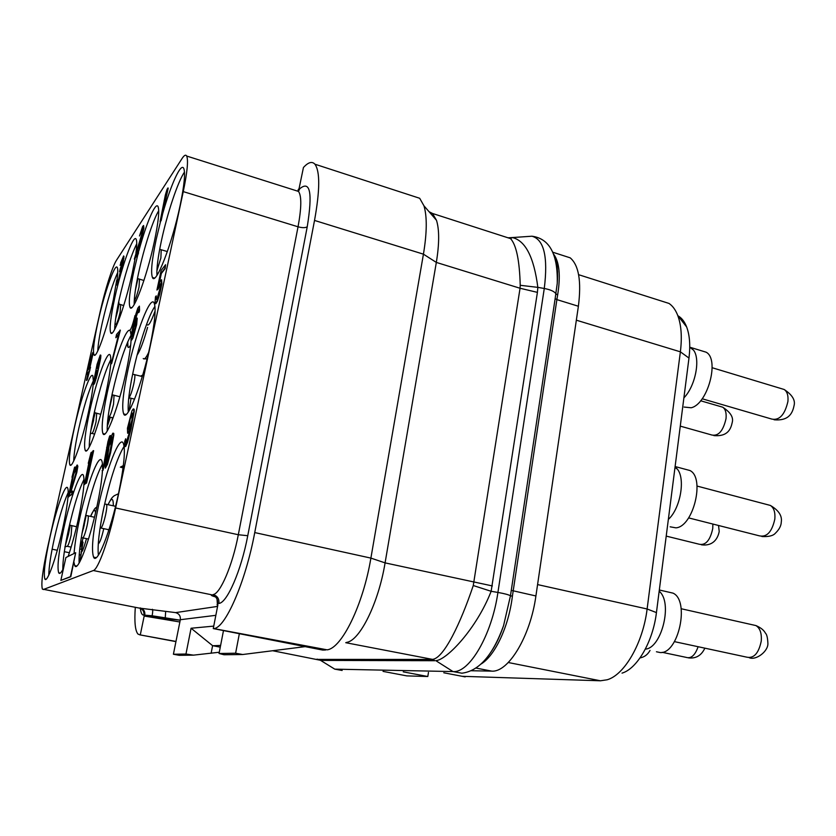 <?xml version="1.0" encoding="UTF-8"?>
<svg xmlns="http://www.w3.org/2000/svg" width="836" height="836" viewBox="0 0 836 836"><rect width="100%" height="100%" fill="white"/><g stroke="black" fill="none" stroke-linecap="round" stroke-linejoin="round"><path stroke-width="1.25" d="M471.316 670.744L491.693 671.12C508.309 672.667 530.411 636.363 535.907 595.963L578.387 306.248C581.542 281.293 578.805 265.148 570.173 257.822L562.952 255.502M403.245 671.851L427.802 676.512L406.829 675.885L383.045 671.392M578.387 306.248L556.88 299.612L557.643 295.014C560.716 275.755 559.42 262.201 553.756 254.332M481.139 663.983C494.839 655.685 508.643 627.146 512.405 596.141L556.88 299.612L555.146 298.598L557.246 283.373C558.061 272.515 557.246 263.842 554.79 257.331M491.976 650.512C496.417 643.605 500.283 635.329 503.565 625.673L510.462 595.786L555.146 298.598M328.767 665.446L334.776 669.145L453.007 671.569L461.89 673.199C479.018 671.057 492.906 655.215 503.565 625.673L503.565 625.673C500.252 635.412 496.406 643.668 492.017 650.45M505.393 236.954L510.545 238.615C516.334 244.958 519.564 260.519 520.222 285.295L520.055 288.253L537.412 292.37L491.14 591.292C476.593 628.777 446.591 660.147 435.817 660.659L453.007 671.569C469.372 673.22 491.85 634.984 497.922 592.442C504.442 593.591 508.622 594.709 510.462 595.786L512.405 596.141M520.222 285.295L537.841 287.365L537.412 292.37M345.738 642.696L432.484 659.374C443.926 658.413 460.866 622.506 473.27 585.524L520.055 288.253L436.329 262.42C439.37 243.788 439.422 229.743 436.486 220.296L432.515 213.473L429.067 211.717M432.484 659.374L434.866 660.712L431.679 659.437L318.056 659.385L320.637 660.409L317.043 659.113M346.512 642.403C359.71 640.898 378.499 603.216 385.082 562.879L370.891 558.103L423.434 254.165L314.524 220.432C319.979 190.148 320.104 171.401 314.932 164.201L419.693 198.278L423.946 205.792C427.175 216.503 427.008 232.617 423.434 254.165L436.329 262.42L385.082 562.879L492.352 585.932M473.27 585.524L491.14 591.292L497.922 592.442L544.278 288.472C548.155 256.997 544.058 239.577 531.978 236.212L526.889 236.557M508.006 237.8L512.332 237.56C525.457 240.622 533.953 257.227 537.841 287.365L544.278 288.472C550.485 289.674 554.362 291.43 555.919 293.76L557.643 295.014M254.74 532.574L370.891 558.103C363.158 604.846 341.694 648.412 327.116 649.833L213.535 628.547C224.842 629.184 245.46 582.608 254.74 532.574L314.524 220.432M217.078 604.95L217.506 603.623L217.255 604.919L217.893 604.815L213.264 628.578L322.623 650.063L325.528 650.011M217.255 604.919L217.757 605.536M305.15 646.636L242.712 654.515L235.616 653.219L239.347 633.698M213.734 626.112L191.078 628.244L185.958 654.034L193.513 655.142L219.293 652.237M242.712 654.515L224.017 654.745L219.053 653.491L223.484 630.584M193.513 655.142L179.218 655.319L173.407 654.243L185.958 654.034M211.132 653.271L212.605 645.674L220.276 647.168M191.078 628.244L212.605 645.674M235.616 653.219L219.053 653.491M140.364 608.399C140.887 613.06 142.068 615.286 143.928 615.087L152.131 615.787L151.943 616.707L165.214 618.682L180.231 620.176L173.407 654.243M179.865 621.984L144.179 616.038L151.943 616.707M175.968 641.442L140.281 634.932L144.179 616.038M314.932 164.201C312.079 161.097 308.254 162.205 303.437 167.513L299.079 188.549L297.888 190.786M413.433 196.241L419.693 198.278M43.294 589.537L93.36 570.528C98.115 569.546 109.014 539.335 115.608 507.964L183.262 191.611C187.295 172.143 188.434 160.293 186.7 156.05C185.749 154.388 184.192 155.224 182.018 158.579L116.476 260.268C112.484 266.245 104.897 290.322 100.226 311.494L47.422 548.249C42.626 570.413 40.954 584.04 42.375 589.098L139.288 608.085L175.633 612.61L217.579 606.403M93.183 384.309L93.747 384.529L94.781 382.867L97.112 375.071L100.696 358.059L100.842 355.206L100.257 355.039L97.07 364.339L93.183 384.309C92.545 391.436 90.946 400.831 88.386 412.503C81.991 441.899 71.823 470.104 69.837 464.722C68.489 460.281 70.025 447.887 74.435 427.53C80.611 399.347 90.643 370.839 92.859 375.928L93.371 381.268M105.817 393.725C98.941 425.681 87.508 456.529 85.188 450.301C83.642 445.442 85.157 432.358 89.734 411.04C96.359 380.526 107.614 349.281 110.216 355.185C111.794 359.553 110.331 372.396 105.817 393.725M131.095 339.98C130.635 347.912 128.974 358.529 126.121 371.853C118.681 406.86 105.66 440.865 102.932 433.56C101.135 428.231 102.619 414.384 107.384 392.032C114.501 358.769 127.291 324.232 130.385 331.15L131.168 335.717M150.052 346.052C141.974 384.738 126.915 422.608 123.676 413.925C121.586 408.02 123.007 393.338 127.95 369.878C135.651 333.334 150.407 294.753 154.127 302.987C156.227 308.275 154.869 322.633 150.052 346.052M67.956 497.211C67.235 505.372 65.448 515.99 62.585 529.052C56.252 558.124 46.868 584.124 44.841 578.93C43.378 573.747 45.092 559.817 49.993 537.13C56.127 509.208 65.375 482.957 67.601 487.91C68.228 489.102 68.353 492.111 67.977 496.939M118.597 493.146C110.592 531.403 96.924 565.533 93.58 557.121C91.197 550.015 92.817 532.992 98.449 506.062C106.13 469.811 119.496 435.086 123.258 443.132C125.661 449.444 124.104 466.112 118.597 493.146M60.85 580.414L70.799 576.725L75.679 552.711L65.887 557.539L60.85 580.414L70.443 576.662L75.679 552.711M102.441 470.689C101.887 479.948 100.007 492.101 96.788 507.128C89.421 541.749 77.539 572.67 74.738 565.606L73.955 562.273M74.049 553.516C74.812 543.954 76.713 532.124 79.775 518.038C86.86 485.058 98.523 453.697 101.637 460.448C102.347 461.765 102.64 464.544 102.525 468.808M63.567 568.104C61.247 572.838 59.628 574.395 58.687 572.775C56.973 567.069 58.677 552.23 63.808 528.268C70.381 498.026 80.705 469.456 83.328 475.193C85.073 480.282 83.422 494.87 78.365 518.937C75.219 533.096 71.823 545.584 68.165 556.421M160.073 221.665L161.139 220.714L168.214 188.079L167.127 189.093L165.35 195.039L160.073 221.665L160.794 220.62L167.869 187.975M164.159 200.546L164.953 199.125M162.665 213.671C170.763 184.913 180.931 162.403 183.711 168.318C185.519 172.759 184.328 185.164 180.106 205.541C171.997 244.457 155.527 286.34 152.434 277.458C150.616 272.557 151.88 259.839 156.217 239.326L160.47 221.707M134.324 259.129L138.316 253.883L138.713 250.549L135.84 254.75L142.82 231.802L143.698 226.169L143.562 225.521L142.663 226.472L139.476 235.982L142.277 229.189L142.193 232.753L134.324 259.129L138.003 253.789L138.713 250.549M138.922 250.612C146.269 223.358 155.611 201.33 158.035 206.555C159.624 210.62 158.359 222.48 154.242 242.137C146.77 277.395 132.59 314.712 129.967 307.22C128.389 302.726 129.705 290.615 133.927 270.864L137.867 254.552M136.487 253.799L142.465 234.634L143.876 228.197L143.562 225.521M139.476 235.982L142.663 229.263M135.098 258.575L132.224 273.267C125.306 305.474 112.923 339.102 110.676 332.697C109.286 328.558 110.645 316.99 114.741 297.992C121.377 267.311 133.593 233.244 136.153 239.242C136.999 240.925 136.916 245.544 135.923 253.099M116.235 285.045L117.458 284.198L119.109 279.746L123.425 260.78L123.634 255.931L120.697 262.776L120.52 264.625L122.568 259.15L122.673 261.375L120.091 269.265L119.558 271.658L120.321 270.937L120.321 271.742L118.628 279.109L117.207 282.004L117.427 279.778L116.685 280.342L113.278 300.072C106.841 329.708 95.868 360.274 93.935 354.746C92.702 350.921 94.081 339.865 98.063 321.588C104.27 293.237 115.096 262.316 117.28 267.51C118.012 268.952 117.918 273.069 117.019 279.851M120.081 265.294L122.882 259.223M119.558 271.658L120.321 271.167M156.928 290.019L158.192 289.005L160.648 283.738L160.481 286.738L157.011 298.87L155.893 299.664L156.238 295.881L155.465 296.822L154.953 303.625L157.001 301.148L160.282 290.364L161.588 279.757L160.324 280.802L158.38 285.442L160.972 273.382L164.765 268.523L165.58 264.719L161.129 270.446L156.928 290.019L159.509 284.595L160.648 283.728M155.893 299.664L156.238 295.881M154.953 303.625L155.799 303.719L157.377 301.253L159.571 294.627L161.87 283.895L161.588 279.757M159.321 282.881L161.338 273.487L165.141 268.628L165.58 264.719M130.918 339.938L131.649 340.095L132.903 338.099L136.655 324.629L137.229 318.15L135.923 318.715L133.948 323.731L137.167 311.494L138.327 309.539L138.295 312.674L138.86 311.974L139.382 306.143L137.825 308.118L135.871 314.148L131.68 332.728L130.918 339.938L132.558 338.005L134.523 331.955L136.885 318.056M134.993 320.752L138.504 309.842M138.295 312.674L139.204 312.068L139.56 310.072L139.382 306.143M110.728 364.162L111.616 363.587L120.342 330.189L116.559 334.452L115.849 337.723L118.712 334.128L111.292 363.503L120.018 330.095M115.849 337.723L118.513 334.87M89.912 367.61L93.287 352.437L92.545 352.959L87.237 370.985L86.463 374.476L88.114 372.835M86.463 374.476L88.25 372.229L86.421 380.443L87.153 379.962L90.528 367.255L89.483 368.143L93.005 352.364M124.836 446.696L125.693 446.403L127.574 442.244L131.043 428.805L134.251 411.072L134.147 409.232L133.332 408.898L131.963 410.789L127.448 428.199L127.626 433.236L130.395 427.624L128.901 434.124L126.288 442.213L125.578 442.798L125.39 442.286L125.661 438.785L124.679 441.554L124.836 446.696L128.232 438.639L132.934 417.603L133.864 410.978L133.332 408.898M127.626 433.236L128.608 432.829L129.747 430.498M125.849 442.568L125.661 438.785M102.128 470.616L103.079 470.229L110.592 435.608L109.631 436.068L107.917 441.721L102.723 470.145L110.237 435.525M106.642 447.563L107.416 446.288M105.336 468.118L107.478 464.325L110.645 452.475L113.79 435.159L113.748 433.393L112.923 433.132L112.139 434.427L108.022 448.786L105.054 464.011L105.336 468.118L108.764 458.567L112.829 439.84L113.435 435.075L112.923 433.132M83.987 484.713L84.823 484.399L91.876 452.276L91.019 452.663L88.261 463.301L89.828 458.097L84.488 484.326L91.542 452.203M88.261 463.301L88.867 462.465M85.69 483.386L86.547 483.062L93.632 450.708L92.775 451.106L89.995 461.817L91.573 456.571L86.212 482.989L93.308 450.625M89.995 461.817L90.612 460.95M67.925 497.201L68.667 496.929L75.292 467.042L74.529 467.376L71.98 477.241L73.411 472.434L68.364 496.856L74.979 466.969M68.949 496.406L71.959 494.379L72.669 491.14L70.255 492.728L76.504 472.33L77.539 466.237L77.518 465.234L76.881 465.276L74.111 473.354L76.41 468.264L76.045 472.727L68.949 496.406L71.645 494.306L72.356 491.066M70.694 492.383L76.818 472.403L77.852 466.31L77.194 465.004M74.111 473.354L76.567 468.474M175.936 641.62L140.281 634.932M140.114 634.952L137.95 634.054C135.16 630.657 134.282 621.744 135.307 607.312M73.704 461.012C73.934 453.708 75.616 442.892 78.762 428.555C83.684 407.069 88.564 391.112 93.392 380.683M97.77 350.963C98.052 344.516 99.568 335.1 102.295 322.717C107.416 300.49 112.557 283.738 117.74 272.473M117.249 280.844L117.124 279.694M117.155 281.784L116.946 280.76M124.031 256.662L123.634 255.931M123.864 258.512L123.738 256.579M123.425 260.78L123.561 258.428M123.153 261.981L123.122 260.696M122.537 264.531L122.861 261.898M121.951 266.6L122.234 264.437M121.199 268.952L121.659 266.517M121.377 269.485L120.896 268.858M121.157 271.021L121.074 269.401M120.718 273.309L120.854 270.937M120.175 275.723L120.415 273.226M119.684 277.667L119.882 275.64M119.109 279.746L119.391 277.583M118.576 281.345L118.806 279.663M117.949 283.08L118.273 281.262M117.458 284.198L117.646 282.996M116.455 285.139L117.165 284.115M114.678 329.436C114.783 322.769 116.308 312.695 119.245 299.225C124.982 274.302 130.803 255.837 136.728 243.809M158.725 210.724C153.082 219.743 143.97 247.999 138.745 272.222C135.578 286.863 134.063 297.626 134.188 304.513M156.949 275.347C156.531 268.241 158.014 256.736 161.4 240.831C167.179 213.661 177.943 181.266 184.495 172.08M89.243 447.124C89.233 439.537 90.936 427.875 94.353 412.158C99.85 388.103 105.357 370.547 110.864 359.49M107.238 430.968C106.924 423.079 108.617 410.507 112.327 393.265C118.503 366.158 124.773 346.741 131.147 335.017M128.316 411.96C127.605 403.757 129.256 390.182 133.269 371.236C138.985 344.463 148.756 314.932 154.953 306.373M48.781 575.168C48.937 566.871 50.818 554.498 54.424 538.039C59.126 517.411 63.724 502.248 68.197 492.54M62.815 569.577C62.69 560.883 64.602 547.444 68.542 529.261C73.787 506.198 78.95 489.562 84.039 479.352M79.148 562.994C78.647 553.892 80.549 539.262 84.854 519.114C90.727 493.188 96.589 474.848 102.452 464.116M98.376 555.177C97.363 545.626 99.212 529.648 103.936 507.253C110.54 477.92 117.27 457.595 124.115 446.267M135.944 323.919L133.864 332.738L131.973 336.574L133.927 325.308L135.819 321.442L135.944 323.919M132.151 336.365L133.75 327.085L135.996 321.745M100.842 355.206L100.257 355.039M100.853 356.533L100.539 355.133M100.696 358.059L100.55 356.45M100.174 360.943L100.393 357.986M99.766 362.793L99.871 360.859M99.056 365.468L99.463 362.719M98.397 367.621L98.752 365.395M98.094 368.446L98.094 367.547M98.042 370.317L97.822 368.78M97.519 373.211L97.739 370.233M97.112 375.071L97.216 373.138M96.255 378.363L96.809 374.998M95.597 380.516L95.952 378.29M94.781 382.867L95.294 380.443M94.238 383.954L94.478 382.784M93.444 384.455L93.935 383.881M94.207 381.268L94.687 376.179L96.861 370.4L96.391 375.489L94.207 381.268M99.578 358.111L99.181 362.615L97.081 368.342L97.478 363.838L99.578 358.111M97.049 370.62L94.019 381.038M96.882 368.133L99.777 358.32M89.745 370.787L90.246 367.182M88.992 371.738L89.462 370.714M87.153 379.962L88.7 371.665M86.421 380.443L86.871 379.889M87.759 370.327L91.5 357.62L89.034 368.718L87.759 370.327M88.25 369.711L90.549 361.915M131.816 420.529L129.726 427.541L128.357 429.359L128.828 423.152L131.231 414.625L132.799 413.224L131.816 420.529M128.629 429.129L130.165 419.202L132.736 413.078M108.377 449.099L110.812 439.778L112.484 437.113L109.924 452.067L107.457 461.482L105.806 464.032L109.432 444.574M109.798 444.658L112.4 437.05M106.256 464.199L108.732 449.183M212.678 645.747L220.61 645.444M428.46 672.437L427.802 676.512M462.203 676.314L600.457 680.786L607.208 679.762C624.586 674.84 643.051 642.915 647.116 608.984L680.379 351.831C682.166 337.169 681.309 325.079 677.787 315.569C675.624 309.957 672.698 305.913 669.009 303.437L660.722 300.793M622.026 673.126C637.189 668.758 653.01 641.515 656.438 612.589L688.979 358.059C690.494 345.55 689.71 335.184 686.649 326.97C684.538 321.578 681.633 317.837 677.923 315.747M683.879 397.884C695.228 386.483 700.704 359.334 693.567 350.19L689.742 346.93M684.088 407.059L691.142 407.769C707.726 404.269 719.9 359.031 706.065 352.175L702.083 350.963M668.351 519.417C680.295 508.737 685.614 479.059 677.432 469.205L675.07 466.801M670.148 526.816L675.958 527.85C693.357 526.701 705.291 477.711 689.93 470.522L685.405 469.31M645.361 649.102C660.848 648.485 672.374 605.609 660.534 592.505L659.196 591.021M656.438 651.766L660.189 652.55C678.498 654.18 690.034 600.614 673.043 593.142L668.027 591.992M491.693 671.12L476.029 668.068M535.907 595.963L511.235 590.362M434.866 660.712L320.637 660.409L334.776 669.145L342.133 670.462M321.379 660.461L272.63 650.732M152.382 609.277C152.883 609.998 152.8 612.171 152.131 615.787L180.231 620.176M175.633 612.61C179.134 613.666 180.691 616.027 180.315 619.716L215.845 615.327M165.214 618.682L165.653 611.503M215.615 596.967C211.686 595.838 210.39 595.117 211.738 594.804C216.022 596.12 217.945 599.067 217.506 603.623L218.875 603.404C227.026 603.122 241.28 570.424 247.759 535.709L307.24 226.755C312.716 192.698 310.198 180.043 299.706 188.779L297.867 190.817M298.347 189.333L298.013 190.932M211.738 594.804L93.36 570.528M218.875 603.404C219.325 598.837 217.391 595.88 213.086 594.553C220.171 594.093 232.565 565.24 238.312 534.737L115.608 507.964M247.759 535.709L238.312 534.737L298.044 226.796C301.535 207.798 301.691 196 298.515 191.423L295.547 190.483M140.145 607.929C143.625 608.974 145.171 611.304 144.795 614.951L144.576 615.975M299.706 188.779L298.483 191.413M307.24 226.755C305.453 227.946 302.392 227.956 298.044 226.796L183.262 191.611M80.789 555.052L79.211 554.738M69.388 552.732L64.33 551.697M57.308 550.266L52.114 549.2M138.201 607.876L139.288 608.085C142.757 609.12 144.304 611.45 143.928 615.087M90.852 430.435L93.527 420.623L94.74 410.434M96.683 413.371L96.067 421.731C94.207 429.474 92.786 433.361 91.803 433.393L90.382 433.539M107.186 427.593L108.931 416.945M112.045 420.633L112.421 417.697M110.331 417.195L107.938 424.573L110.3 417.185M123.352 465.6L120.332 467.178M148.63 352.468C146.101 357.818 144.314 359.835 143.238 358.519M147.596 327.367C143.656 341.328 140.155 350.597 137.094 355.164M130.677 345.09C128.326 349.02 127.291 348.058 127.563 342.196M134.993 315.548C132.496 325.821 130.594 330.774 129.308 330.398M120.687 304.764L120.133 312.225C118.21 320.188 116.727 324.263 115.692 324.441L114.95 324.41M115.608 318.892L117.698 310.877C118.827 305.6 119.161 302.527 118.712 301.671M157.753 273.226L156.938 275.305M155.109 310.898C150.762 322.978 147.972 327.325 146.728 323.929M139.497 279.266L139.027 287.072C137.167 294.899 135.578 299.372 134.262 300.479M135.432 289.862L137.689 277.228M156.886 270.854L160.878 258.01L161.212 249.818M131.053 398.26L129.026 410.863M124.303 414.666L124.407 414.102L124.24 414.625M129.381 397.852L128.587 399.503M114.051 395.376L113.539 404.185C111.512 412.629 109.924 416.84 108.795 416.819L108.105 416.809M109.161 409.703L112.223 393.725M134.168 374.528L134.669 374.612C135.129 375.751 134.836 378.833 133.791 383.86C131.9 391.917 130.228 396.557 128.765 397.79M95.534 512.74C94.97 508.696 93.308 509.918 90.56 516.397M79.922 561.625L83.046 542.188M86.505 538.635C81.782 554.979 80.434 555.741 82.492 540.934M83.203 537.945L79.786 548.468M71.833 525.76L71.133 535.144C69.346 542.658 67.988 546.368 67.058 546.284L64.874 546.869M76.578 526.743L70.276 525.269L68.5 534.329L69.931 523.169M65.333 545.5L68.5 534.329L65.365 545.323M108.722 529.71L108.084 532.448M113.32 505.811C113.351 497.629 111.585 497.242 108.032 504.651M103.758 528.655L103.685 528.989C101.605 537.945 99.797 542.93 98.251 543.933M99.871 529.376L100.184 527.965M87.665 515.812L88.083 515.875C88.532 517.076 88.188 520.389 87.059 525.792C85.126 533.964 83.61 537.976 82.545 537.809L81.249 537.956M83.412 528.582L86.139 515.415L94.468 517.244M82.022 533.431L85.784 514.966M102.201 515.749L103.486 509.333M106.026 504.265L106.58 504.338C107.092 505.675 106.768 509.208 105.587 514.934C103.465 523.89 101.773 528.227 100.519 527.965L100.09 527.965M103.424 510.033L103.183 510.838M508.278 662.52L600.457 680.786M443.78 672.781L465.192 676.888M537.579 584.583L647.116 608.984L656.438 612.589M576.338 320.188L680.379 351.831L688.979 358.059M720.695 406.599L722.68 407.184C725.46 409.055 726.568 412.88 726.024 418.648C723.245 430.791 718.552 436.256 711.958 435.044L680.274 426.13M712.868 524.047L712.742 528.561C710.182 540.307 705.678 545.532 699.23 544.236L666.219 536.106M698.112 646.719C695.071 655.34 691.069 658.883 686.116 657.357L662.206 652.32M781.733 388.75L784.147 389.482C787.178 391.53 788.432 395.522 787.92 401.458C784.837 414.75 779.445 420.623 771.753 419.066L702.177 398.772M767.615 504.704L770.353 505.435C773.885 507.745 775.38 512.28 774.836 519.041C772.004 531.884 766.831 537.485 759.297 535.824L688.613 517.892M752.922 624.889L755.953 625.579C760.06 628.181 761.826 633.343 761.251 641.076C758.68 653.438 753.758 658.778 746.464 657.096L674.453 641.64M570.173 257.822L552.889 252.253M554.665 256.955C558.26 268.513 556.901 267.102 557.539 271.648L557.246 283.373C557.988 254.311 549.565 238.594 531.978 236.212L512.332 237.56L510.545 238.615L432.515 213.473M436.486 220.296L423.946 205.792M217.339 603.655L217.036 599.151M186.7 156.05L298.462 191.402M69.837 464.722L71.039 464.994M90.831 430.571L95.126 412.796L100.738 414.332M92.085 433.466L94.667 434.072M119.893 396.755L112.526 394.885L109.129 409.891M123.091 467.648L121.46 467.523M147.084 358.884L144.283 358.863M127.783 341.684L127.929 347.055M115.953 324.504L116.904 324.755M115.587 318.986L119.13 304.095L123.728 305.568M129.998 307.272L131.565 307.7M93.935 354.746L95.032 355.028M157.826 273.247L157.074 275.159M146.854 323.605L146.979 324.629M134.397 300.438L136.111 300.908M135.411 290.04L137.94 278.67L143.917 280.488M129.967 307.22L131.618 307.669M167.357 251.563L159.697 249.306M156.854 272.964L158.182 273.341M110.676 332.697L112.014 333.052M152.434 277.458L154.493 278.043M142.726 375.061L140.647 376.137M128.702 398.291L128.598 399.399M109.15 416.903L113.1 417.864M85.188 450.301L86.672 450.646M128.901 397.727L134.596 399.138M132.652 374.173L142.287 376.545M131.848 378.144L131.273 381.164M102.932 433.56L104.782 433.999M123.676 413.925L126.027 414.489M96.851 506.825C95.555 508.727 95.649 505.561 90.633 516.418M81.332 551.436L80.141 561.207M80.935 549.231L79.744 548.876M67.371 546.347L71.133 547.12M44.841 578.93L46.137 579.181M118.472 493.731L114.072 495.8C113.038 497.232 112.432 495.758 108.105 504.672M82.931 537.893L88.501 539.053M81.98 533.65L84.29 524.904M58.687 572.775L60.297 573.099M74.738 565.606L76.766 566.014M102.055 516.502L103.779 507.995M115.556 506.302L104.657 503.962M101.01 528.07L108.962 529.752M93.58 557.121L96.192 557.664M686.649 326.97L677.787 315.569M578.616 274.689L669.009 303.437M650.021 650.408C647.754 654.588 644.431 657.086 640.052 657.911M713.86 435.598C728.365 436.779 730.915 428.471 732.284 422.232C733.559 417.174 730.35 412.158 722.68 407.184L700.62 400.768M718.532 525.489L719.211 531.466C717.884 538.572 713.098 546.41 701.352 544.79M704.863 648.161C701.394 655.539 695.918 658.778 688.415 657.869M693.567 350.19L689.742 347.18M690.87 347.525L706.065 352.175M774.073 419.776C789.842 421.187 792.758 411.981 794.158 405.199C795.36 399.901 792.016 394.665 784.147 389.482L712.157 367.725M677.432 469.205L674.997 467.428M675.112 466.54L689.93 470.522M761.909 536.524C768.723 536.89 773.237 535.772 775.442 533.159C779.215 529.512 781.158 525.823 781.273 522.072C782.297 515.822 778.661 510.273 770.353 505.435L697.046 486.061M660.534 592.505L659.123 591.564M659.332 589.997L673.043 593.142M749.328 657.765C756.308 660.576 768.399 651.108 767.897 643.344C767.626 637.826 766.852 634.482 765.567 633.301C764.679 631.974 763.341 628.808 755.953 625.579L681.173 608.733"/></g></svg>

